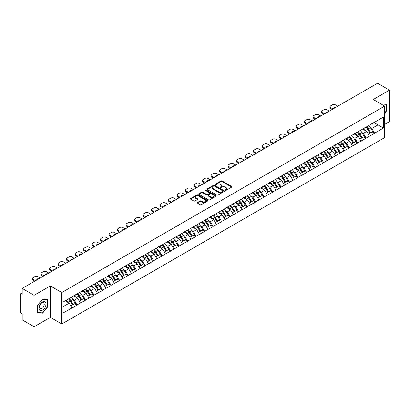 <?xml version="1.0" encoding="UTF-8"?>
<svg xmlns="http://www.w3.org/2000/svg" width="410" height="410" viewBox="0 0 410 410"><rect width="100%" height="100%" fill="white"/><g stroke="black" fill="none" stroke-linecap="round" stroke-linejoin="round"><path stroke-width="0.61" d="M225.259 190.414A0.528 0.307 0 0 0 226.007 190.414L231.691 187.129A0.758 0.436 0 0 0 231.911 186.822A0.758 0.436 0 0 0 231.691 186.514L222.061 180.953A0.758 0.436 0 0 0 220.995 180.953L215.311 184.239A0.528 0.307 0 0 0 216.06 184.669L216.793 184.244A2.419 1.399 0 0 1 220.216 184.244L221.021 184.705A2.419 1.399 0 0 1 221.728 185.694A2.419 1.399 0 0 1 221.021 186.683L220.283 187.109A0.528 0.307 0 0 0 221.031 187.539L221.769 187.114A2.419 1.399 0 0 1 225.192 187.114L225.992 187.58A2.419 1.399 0 0 1 226.704 188.569A2.419 1.399 0 0 1 225.992 189.553L225.259 189.979A0.528 0.307 0 0 0 225.259 190.414L225.259 189.979M197.512 202.509A0.758 0.436 0 0 0 197.292 202.817A0.758 0.436 0 0 0 197.512 203.124L200.213 204.687A0.758 0.436 0 0 0 201.284 204.687L207.593 201.043A0.758 0.436 0 0 0 207.819 200.731A0.758 0.436 0 0 0 207.593 200.423L197.968 194.868A0.758 0.436 0 0 0 196.897 194.868L190.588 198.512A0.758 0.436 0 0 0 190.363 198.819A0.758 0.436 0 0 0 190.588 199.127L193.848 201.013A0.758 0.436 0 0 0 194.919 201.013L197.62 199.45A0.758 0.436 0 0 0 197.84 199.142A0.758 0.436 0 0 0 197.62 198.835L196 197.902A2.024 1.168 0 0 1 195.411 197.072A2.024 1.168 0 0 1 196.656 195.995A2.024 1.168 0 0 1 198.865 196.246L205.2 199.906A2.024 1.168 0 0 1 205.794 200.731A2.024 1.168 0 0 1 204.544 201.812A2.024 1.168 0 0 1 202.34 201.561L201.284 200.951A0.758 0.436 0 0 0 200.213 200.951L197.512 202.509L197.512 203.124L200.213 201.576L200.213 200.951M50.358 285.929L34.122 295.303L22.191 288.414L377.569 83.24L389.5 90.128L373.264 99.502L384.703 106.108L61.802 292.535L50.358 285.929L50.358 317.386L61.802 323.992L61.802 292.535M216.849 195.083A0.758 0.436 0 0 0 217.915 195.083L224.229 191.439A0.758 0.436 0 0 0 224.449 191.132A0.758 0.436 0 0 0 224.229 190.819L214.599 185.264A0.758 0.436 0 0 0 213.533 185.264L207.219 188.907A0.758 0.436 0 0 0 206.999 189.215A0.758 0.436 0 0 0 207.219 189.522L216.849 195.083M205.584 190.527A0.528 0.307 0 0 1 206.122 190.599L206.122 189.973L215.911 195.621A0.758 0.436 0 0 1 216.131 195.934A0.758 0.436 0 0 1 215.911 196.241L209.602 199.885A0.758 0.436 0 0 1 208.531 199.885L198.901 194.325L198.901 193.71A0.758 0.436 0 0 0 198.681 194.017A0.758 0.436 0 0 0 198.901 194.325M198.901 193.71L201.602 192.147A0.758 0.436 0 0 1 202.673 192.147L206.578 194.401A0.758 0.436 0 0 0 207.65 194.401L209.438 193.366A0.758 0.436 0 0 0 209.664 193.059A0.758 0.436 0 0 0 209.438 192.751L205.374 190.404A0.528 0.307 0 0 1 206.122 189.973M61.802 323.992L384.703 137.57L384.703 106.108M68.485 298.931A5.161 2.983 -120 0 1 70.254 300.996L72.662 304.968L74.758 303.759L77.085 305.101L74.364 300.197L72.852 299.326M77.085 305.101L63.058 313.014L63.058 302.067L383.452 117.086L383.452 128.038L374.596 133.148L371.875 128.427L370.363 127.556M365.997 127.167A5.161 2.983 -120 0 1 367.765 129.232L370.174 133.204L372.27 131.994L374.596 133.148M374.596 133.337L366.099 138.057L363.373 133.337L361.861 132.466M357.499 132.071A5.161 2.983 -120 0 1 359.268 134.137L361.671 138.114L363.767 136.899L366.099 138.057M366.099 138.242L357.597 142.962L354.87 138.242L353.364 137.37M348.997 136.981A5.161 2.983 -120 0 1 350.765 139.046L353.169 143.018L355.27 141.809L357.597 142.962M357.597 143.151L349.094 147.872L346.373 143.151L344.861 142.28M340.495 141.886A5.161 2.983 -120 0 1 342.263 143.956L344.672 147.928L346.768 146.713L349.094 147.872M349.094 148.061L340.597 152.776L337.871 148.061L336.364 147.19M331.997 146.795A5.161 2.983 -120 0 1 333.766 148.861L336.169 152.833L338.27 151.623L340.597 152.776M340.597 152.966L332.095 157.686L329.373 152.966L327.862 152.095M323.495 151.7A5.161 2.983 -120 0 1 325.263 153.77L327.672 157.742L329.768 156.533L332.095 157.686M332.095 157.876L323.598 162.596L320.871 157.876L319.359 157.004M314.998 156.61A5.161 2.983 -120 0 1 316.766 158.675L319.17 162.647L321.266 161.438L323.598 162.596M323.598 162.78L315.095 167.5L312.369 162.78L310.862 161.909M306.495 161.519A5.161 2.983 -120 0 1 308.264 163.585L310.672 167.557L312.768 166.347L315.095 167.5M315.095 167.69L306.593 172.41L303.871 167.69L302.36 166.819M297.998 166.424A5.161 2.983 -120 0 1 299.761 168.489L302.17 172.466L304.266 171.252L306.593 172.41M306.593 172.6L298.096 177.315L295.369 172.6L293.862 171.723M289.496 171.334A5.161 2.983 -120 0 1 291.264 173.399L293.668 177.371L295.769 176.162L298.096 177.315M298.096 177.504L289.593 182.224L286.872 177.504L285.36 176.633M280.993 176.238A5.161 2.983 -120 0 1 282.762 178.309L285.17 182.281L287.266 181.066L289.593 182.224M289.593 182.414L281.096 187.129L278.369 182.414L276.858 181.543M272.496 181.148A5.161 2.983 -120 0 1 274.264 183.214L276.668 187.185L278.764 185.976L281.096 187.129M281.096 187.319L272.594 192.039L269.867 187.319L268.36 186.447M263.994 186.058A5.161 2.983 -120 0 1 265.762 188.123L268.171 192.095L270.267 190.886L272.594 192.039M272.594 192.228L264.091 196.949L261.37 192.228L259.858 191.357M255.497 190.963A5.161 2.983 -120 0 1 257.26 193.028L259.668 197.005L261.764 195.79L264.091 196.949M264.091 197.133L255.594 201.853L252.867 197.133L251.361 196.262M246.994 195.872A5.161 2.983 -120 0 1 248.762 197.938L251.166 201.91L253.267 200.7L255.594 201.853M255.594 202.043L247.092 206.763L244.37 202.043L242.858 201.172M238.492 200.777A5.161 2.983 -120 0 1 240.26 202.847L242.669 206.819L244.765 205.605L247.092 206.763M247.092 206.953L238.594 211.668L235.868 206.953L234.361 206.081M229.995 205.687A5.161 2.983 -120 0 1 231.763 207.752L234.166 211.724L236.262 210.514L238.594 211.668M238.594 211.857L230.092 216.577L227.365 211.857L225.859 210.986M221.492 210.591A5.161 2.983 -120 0 1 223.26 212.662L225.669 216.634L227.765 215.424L230.092 216.577M230.092 216.767L221.59 221.487L218.868 216.767L217.356 215.896M212.995 215.501A5.161 2.983 -120 0 1 214.758 217.566L217.167 221.538L219.263 220.329L221.59 221.487M221.59 221.672L213.092 226.392L210.366 221.672L208.859 220.8M204.493 220.411A5.161 2.983 -120 0 1 206.261 222.476L208.664 226.448L210.766 225.239L213.092 226.392M213.092 226.581L204.59 231.301L201.869 226.581L200.357 225.71M195.99 225.315A5.161 2.983 -120 0 1 197.758 227.381L200.167 231.358L202.263 230.143L204.59 231.301M204.59 231.486L196.093 236.206L193.366 231.486L191.859 230.615M187.493 230.225A5.161 2.983 -120 0 1 189.261 232.291L191.665 236.262L193.766 235.053L196.093 236.206M196.093 236.396L187.59 241.116L184.864 236.396L183.357 235.524M178.991 235.13A5.161 2.983 -120 0 1 180.759 237.2L183.167 241.172L185.264 239.958L187.59 241.116M187.59 241.305L179.088 246.02L176.367 241.305L174.855 240.434M170.493 240.04A5.161 2.983 -120 0 1 172.256 242.105L174.665 246.077L176.761 244.867L179.088 246.02M179.088 246.21L170.591 250.93L167.864 246.21L166.357 245.339M161.991 244.949A5.161 2.983 -120 0 1 163.759 247.015L166.163 250.987L168.264 249.777L170.591 250.93M170.591 251.12L162.088 255.84L159.367 251.12L157.855 250.249M153.489 249.854A5.161 2.983 -120 0 1 155.257 251.919L157.665 255.896L159.762 254.682L162.088 255.84M162.088 256.024L153.591 260.745L150.865 256.024L149.358 255.153M144.991 254.764A5.161 2.983 -120 0 1 146.76 256.829L149.163 260.801L151.264 259.591L153.591 260.745M153.591 260.934L145.089 265.654L142.362 260.934L140.855 260.063M136.489 259.668A5.161 2.983 -120 0 1 138.257 261.734L140.666 265.711L142.762 264.496L145.089 265.654M145.089 265.844L136.591 270.559L133.865 265.844L132.353 264.973M127.992 264.578A5.161 2.983 -120 0 1 129.76 266.643L132.163 270.615L134.26 269.406L136.591 270.559M136.591 270.749L128.089 275.469L125.363 270.749L123.856 269.877M119.489 269.483A5.161 2.983 -120 0 1 121.257 271.553L123.661 275.525L125.762 274.316L128.089 275.469M128.089 275.658L119.587 280.373L116.865 275.658L115.353 274.787M110.987 274.392A5.161 2.983 -120 0 1 112.755 276.458L115.164 280.43L117.26 279.22L119.587 280.373M119.587 280.563L111.089 285.283L108.363 280.563L106.856 279.692M102.49 279.302A5.161 2.983 -120 0 1 104.258 281.368L106.661 285.339L108.763 284.13L111.089 285.283M111.089 285.473L102.587 290.193L99.866 285.473L98.354 284.601M93.987 284.207A5.161 2.983 -120 0 1 95.755 286.272L98.164 290.249L100.26 289.035L102.587 290.193M102.587 290.377L94.09 295.097L91.363 290.377L89.851 289.506M85.49 289.117A5.161 2.983 -120 0 1 87.258 291.182L89.662 295.154L91.758 293.944L94.09 295.097M94.09 295.287L85.587 300.007L82.861 295.287L81.354 294.416M76.988 294.021A5.161 2.983 -120 0 1 78.756 296.092L81.159 300.064L83.261 298.849L85.587 300.007M85.587 300.197L77.085 304.912M74.2 295.446L77.085 293.965M74.364 300.197L77.685 298.275L73.492 295.856M80.411 302.995L77.685 298.275M82.697 290.536L85.587 289.06M82.861 295.287L86.187 293.37L81.99 290.946M88.908 298.085L86.187 293.37M91.199 285.632L94.09 284.151M91.363 290.377L94.684 288.461L90.492 286.036M97.411 293.181L94.684 288.461M99.702 280.722L102.587 279.241M99.866 285.473L103.187 283.551L98.989 281.132M105.913 288.271L103.187 283.551M108.199 275.812L111.089 274.336M108.363 280.563L111.689 278.646L107.492 276.222M114.41 283.366L111.689 278.646M116.701 270.907L119.587 269.426M116.865 275.658L120.186 273.736L115.994 271.317M122.913 278.457L120.186 273.736M125.199 265.998L128.089 264.522M125.363 270.749L128.689 268.832L124.491 266.408M131.41 273.547L128.689 268.832M133.701 261.093L136.591 259.612M133.865 265.844L137.186 263.922L132.994 261.498M139.912 268.642L137.186 263.922M142.203 256.183L145.089 254.707M142.362 260.934L145.688 259.017L141.491 256.593M148.415 263.733L145.688 259.017M150.701 251.274L153.591 249.798M150.865 256.024L154.191 254.108L149.993 251.684M156.912 258.828L154.191 254.108M159.203 246.369L162.088 244.888M159.367 251.12L162.688 249.198L158.496 246.779M165.414 253.918L162.688 249.198M167.7 241.459L170.591 239.983M167.864 246.21L171.19 244.293L166.993 241.869M173.912 249.013L171.19 244.293M176.203 236.555L179.088 235.073M176.367 241.305L179.688 239.384L175.495 236.965M182.414 244.104L179.688 239.384M184.705 231.645L187.59 230.169M184.864 236.396L188.19 234.479L183.993 232.055M190.916 239.194L188.19 234.479M193.202 226.74L196.093 225.259M193.366 231.486L196.692 229.569L192.495 227.145M199.414 234.289L196.692 229.569M201.705 221.83L204.59 220.349M201.869 226.581L205.19 224.659L200.997 222.24M207.916 229.38L205.19 224.659M210.202 216.921L213.092 215.445M210.366 221.672L213.692 219.755L209.495 217.331M216.413 224.475L213.692 219.755M218.704 212.016L221.59 210.535M218.868 216.767L222.189 214.845L217.997 212.426M224.916 219.565L222.189 214.845M227.207 207.106L230.092 205.63M227.365 211.857L230.692 209.94L226.494 207.516M233.418 214.655L230.692 209.94M235.704 202.202L238.594 200.721M235.868 206.953L239.194 205.031L234.997 202.607M241.915 209.751L239.194 205.031M244.206 197.292L247.092 195.816M244.37 202.043L247.691 200.126L243.494 197.702M250.418 204.841L247.691 200.126M252.703 192.387L255.594 190.906M252.867 197.133L256.194 195.216L251.996 192.792M258.915 199.936L256.194 195.216M261.206 187.478L264.091 185.996M261.37 192.228L264.691 190.307L260.499 187.888M267.417 195.027L264.691 190.307M269.708 182.568L272.594 181.092M269.867 187.319L273.193 185.402L268.996 182.978M275.92 190.122L273.193 185.402M278.205 177.663L281.096 176.182M278.369 182.414L281.696 180.492L277.498 178.073M284.417 185.212L281.696 180.492M286.708 172.753L289.593 171.277M286.872 177.504L290.193 175.588L285.995 173.163M292.919 180.303L290.193 175.588M295.205 167.849L298.096 166.368M295.369 172.6L298.695 170.678L294.498 168.254M301.417 175.398L298.695 170.678M303.707 162.939L306.593 161.463M303.871 167.69L307.192 165.773L303 163.349M309.919 170.488L307.192 165.773M312.205 158.029L315.095 156.553M312.369 162.78L315.695 160.863L311.497 158.439M318.421 165.584L315.695 160.863M320.707 153.125L323.598 151.644M320.871 157.876L324.197 155.954L320 153.535M326.919 160.674L324.197 155.954M329.209 148.215L332.095 146.739M329.373 152.966L332.694 151.049L328.497 148.625M335.421 155.769L332.694 151.049M337.707 143.31L340.597 141.829M337.871 148.061L341.197 146.139L336.999 143.72M343.918 150.859L341.197 146.139M346.209 138.401L349.094 136.925M346.373 143.151L349.694 141.235L345.502 138.811M352.421 145.95L349.694 141.235M354.706 133.496L357.597 132.015M354.87 138.242L358.196 136.325L353.999 133.901M360.923 141.045L358.196 136.325M363.209 128.586L366.099 127.105M363.373 133.337L366.699 131.415L362.502 128.996M369.42 136.135L366.699 131.415M371.711 123.676L374.596 122.2M371.875 128.427L378.005 124.891L378.005 120.232L383.452 117.086M373.971 122.559L383.452 128.038M384.703 124.353L389.5 121.585L389.5 90.128M34.122 295.303L34.122 326.76L22.191 319.872L22.191 313.988L21.315 313.486A1.158 0.666 -120 0 1 20.5 312.071L20.5 294.267A1.158 0.666 -120 0 1 20.741 293.734A1.158 0.666 -120 0 1 21.315 293.791L22.191 294.298L22.191 288.414M34.122 326.76L50.358 317.386M63.058 306.721L69.188 303.185L65.154 300.858M71.909 307.905L69.188 303.185M367.647 129.324L367.913 129.478M359.145 134.229L359.416 134.388M350.647 139.139L350.914 139.292M342.145 144.048L342.417 144.202M333.643 148.953L333.914 149.112M325.145 153.863L325.417 154.016M316.643 158.767L316.915 158.926M308.146 163.677L308.412 163.831M299.643 168.582L299.915 168.741M291.141 173.491L291.413 173.645M282.644 178.401L282.915 178.555M274.141 183.306L274.413 183.465M265.644 188.216L265.911 188.369M257.142 193.12L257.413 193.279M248.644 198.03L248.911 198.184M240.142 202.94L240.414 203.093M231.64 207.844L231.911 208.003M223.142 212.754L223.409 212.908M214.64 217.659L214.912 217.818M206.143 222.568L206.409 222.722M197.64 227.473L197.912 227.632M189.138 232.383L189.41 232.537M180.641 237.293L180.907 237.446M172.138 242.197L172.41 242.356M163.641 247.107L163.908 247.261M155.139 252.012L155.41 252.17M146.636 256.921L146.908 257.075M138.139 261.831L138.406 261.985M129.637 266.736L129.908 266.889M121.14 271.645L121.406 271.799M112.637 276.55L112.909 276.709M104.135 281.46L104.406 281.614M95.638 286.364L95.904 286.523M87.135 291.274L87.407 291.428M78.638 296.184L78.904 296.338M70.136 301.089L70.407 301.247M384.703 113.201L386.312 111.202L386.312 104.191L380.9 103.914M47.826 299.613L42.568 299.146L37.31 305.686L37.31 312.697L42.568 313.168L47.826 306.624L47.826 299.613M225.469 190.486L225.992 190.184A2.419 1.399 0 0 0 226.704 189.195L226.704 188.569M221.728 185.694L221.728 186.324A2.419 1.399 0 0 1 221.021 187.314L220.498 187.616M231.681 187.139L222.061 181.584A0.758 0.436 0 0 0 220.995 181.584L215.522 184.741M224.229 190.819L224.229 191.439L214.599 185.894A0.758 0.436 0 0 0 213.533 185.894L207.229 189.528L207.219 188.907M222.891 191.347A0.528 0.307 0 0 0 222.891 190.911L214.44 186.032A0.528 0.307 0 0 0 213.692 186.032L212.918 186.483A2.419 1.399 0 0 0 212.206 187.472A2.419 1.399 0 0 0 212.918 188.457L218.694 191.793A2.419 1.399 0 0 0 222.117 191.793L222.891 191.347L222.891 191.977A0.528 0.307 0 0 0 223.045 191.757L223.045 191.132M212.206 187.472L212.206 188.098A2.419 1.399 0 0 0 212.918 189.087L212.918 188.457M222.891 191.977L222.117 192.423A2.419 1.399 0 0 1 218.694 192.423L212.918 189.087M198.911 194.33L201.602 192.777L201.602 192.147M209.664 193.059L209.664 193.689A0.758 0.436 0 0 1 209.438 193.997L207.65 195.032A0.758 0.436 0 0 1 206.578 195.032L202.673 192.777A0.758 0.436 0 0 0 201.602 192.777M206.122 190.599L215.901 196.246M210.632 196.744A2.024 1.168 0 0 0 212.836 196.995A2.024 1.168 0 0 0 214.082 195.918A2.024 1.168 0 0 0 213.492 195.088L211.258 193.802A0.758 0.436 0 0 0 210.186 193.802L208.398 194.837A0.758 0.436 0 0 0 208.177 195.145A0.758 0.436 0 0 0 208.398 195.452L210.632 196.744L210.632 197.369A2.024 1.168 0 0 0 212.836 197.625A2.024 1.168 0 0 0 214.082 196.544L214.082 195.918M208.177 195.145L208.177 195.775A0.758 0.436 0 0 0 208.398 196.082L208.398 195.452M210.632 197.369L208.398 196.082M205.794 200.731L205.794 201.361A2.024 1.168 0 0 1 204.544 202.443A2.024 1.168 0 0 1 202.34 202.186L201.284 201.576A0.758 0.436 0 0 0 200.213 201.576M195.411 197.072L195.411 197.702A2.024 1.168 0 0 0 196 198.527L196 197.902M197.61 199.46L196 198.527M207.593 200.423L207.593 201.043L197.968 195.493A0.758 0.436 0 0 0 196.897 195.493L190.599 199.132L190.588 198.512M386.041 111.043L386.312 111.202M47.555 306.47L47.826 306.624M42.015 312.845L42.568 313.168M337.789 106.205L335.529 104.898A2.311 1.333 0 0 0 332.259 104.898L330.788 105.749A2.311 1.333 0 0 0 330.111 106.692A2.311 1.333 0 0 0 330.788 107.635L330.788 108.578L332.233 109.414M330.788 108.578A2.311 1.333 180 0 1 330.111 107.635L330.111 106.692M330.788 107.635L333.048 108.942M334.319 108.209A1.809 1.045 180 0 1 334.263 107.948A1.809 1.045 180 0 1 336.518 106.938M368.764 125.568A6.319 3.649 60 0 1 370.42 127.648L368.323 128.863A6.319 3.649 -120 0 0 366.668 126.777M368.323 128.863L370.727 132.835L372.828 131.625L370.42 127.648M370.174 133.204L370.727 132.835M372.27 131.994L372.828 131.625M363.055 128.673A5.161 2.983 60 0 1 364.48 130.139M363.86 128.397A6.319 3.649 60 0 1 365.515 130.482L365.756 130.872M368.339 134.265L370.02 133.245L367.616 129.268A6.319 3.649 -120 0 0 365.956 127.187M370.02 133.245L368.318 134.224M329.291 111.11L327.026 109.803A2.311 1.333 0 0 0 323.756 109.803L322.286 110.654A2.311 1.333 0 0 0 321.609 111.597A2.311 1.333 0 0 0 322.286 112.54L322.286 113.488L323.731 114.318M322.286 113.488A2.311 1.333 180 0 1 321.609 112.54L321.609 111.597M322.286 112.54L324.551 113.847M325.817 113.114A1.809 1.045 180 0 1 325.76 112.858A1.809 1.045 180 0 1 328.02 111.843M360.262 130.477A6.319 3.649 60 0 1 361.917 132.558L359.821 133.768A6.319 3.649 -120 0 0 358.166 131.687M359.821 133.768L362.23 137.739L364.326 136.53L361.917 132.558M361.671 138.114L362.23 137.739M363.767 136.899L364.326 136.53M354.553 133.583A5.161 2.983 60 0 1 355.977 135.044M355.362 133.306A6.319 3.649 60 0 1 357.018 135.387L357.253 135.782M359.836 139.169L361.517 138.149L359.114 134.178A6.319 3.649 -120 0 0 357.458 132.097M361.517 138.149L359.816 139.133M320.789 116.02L318.529 114.713A2.311 1.333 0 0 0 315.259 114.713L313.788 115.564A2.311 1.333 0 0 0 313.112 116.507A2.311 1.333 0 0 0 313.788 117.45L313.788 118.393L315.234 119.228M313.788 118.393A2.311 1.333 180 0 1 313.112 117.45L313.112 116.507M313.788 117.45L316.048 118.756M317.319 118.024A1.809 1.045 180 0 1 317.263 117.762A1.809 1.045 180 0 1 319.518 116.753M351.765 135.382A6.319 3.649 60 0 1 353.42 137.463L351.324 138.677A6.319 3.649 -120 0 0 349.663 136.591M351.324 138.677L353.728 142.649L355.824 141.44L353.42 137.463M353.169 143.018L353.728 142.649M355.27 141.809L355.824 141.44M346.055 138.493A5.161 2.983 60 0 1 347.475 139.953M346.86 138.216A6.319 3.649 60 0 1 348.515 140.297L348.751 140.686M351.339 144.079L353.02 143.059L350.611 139.087A6.319 3.649 -120 0 0 348.956 137.001M353.02 143.059L351.319 144.043M312.287 120.924L310.027 119.623A2.311 1.333 0 0 0 306.757 119.623L305.286 120.468A2.311 1.333 0 0 0 304.609 121.411A2.311 1.333 0 0 0 305.286 122.359L305.286 123.302L306.731 124.133M305.286 123.302A2.311 1.333 180 0 1 304.609 122.359L304.609 121.411M305.286 122.359L307.546 123.661M308.817 122.928A1.809 1.045 180 0 1 308.761 122.672A1.809 1.045 180 0 1 311.021 121.657M343.262 140.292A6.319 3.649 60 0 1 344.918 142.373L342.821 143.582A6.319 3.649 -120 0 0 341.166 141.501M342.821 143.582L345.225 147.559L347.326 146.344L344.918 142.373M344.672 147.928L345.225 147.559M346.768 146.713L347.326 146.344M337.553 143.397A5.161 2.983 60 0 1 338.978 144.858M338.358 143.121A6.319 3.649 60 0 1 340.013 145.207L340.254 145.596M342.837 148.984L344.518 147.964L342.114 143.992A6.319 3.649 -120 0 0 340.459 141.911M344.518 147.964L342.816 148.948M303.789 125.834L301.529 124.527A2.311 1.333 0 0 0 298.26 124.527L296.789 125.378A2.311 1.333 0 0 0 296.112 126.321A2.311 1.333 0 0 0 296.789 127.264L296.789 128.207L298.229 129.042M296.789 128.207A2.311 1.333 180 0 1 296.112 127.264L296.112 126.321M296.789 127.264L299.049 128.571M300.32 127.838A1.809 1.045 180 0 1 300.263 127.582A1.809 1.045 180 0 1 302.518 126.567M334.765 145.196A6.319 3.649 60 0 1 336.42 147.282L334.319 148.492A6.319 3.649 -120 0 0 332.664 146.411M334.319 148.492L336.728 152.464L338.824 151.254L336.42 147.282M336.169 152.833L336.728 152.464M338.27 151.623L338.824 151.254M329.051 148.307A5.161 2.983 60 0 1 330.475 149.768M329.86 148.03A6.319 3.649 60 0 1 331.516 150.111L331.752 150.506M334.34 153.893L336.021 152.874L333.612 148.902A6.319 3.649 -120 0 0 331.957 146.816M336.021 152.874L334.319 153.858M295.287 130.739L293.027 129.437A2.311 1.333 0 0 0 289.757 129.437L288.286 130.283A2.311 1.333 0 0 0 287.61 131.231A2.311 1.333 0 0 0 288.286 132.174L288.286 133.117L289.732 133.952M288.286 133.117A2.311 1.333 180 0 1 287.61 132.174L287.61 131.231M288.286 132.174L290.546 133.475M291.817 132.743A1.809 1.045 180 0 1 291.761 132.486A1.809 1.045 180 0 1 294.021 131.472M326.263 150.106A6.319 3.649 60 0 1 327.918 152.187L325.822 153.401A6.319 3.649 -120 0 0 324.166 151.316M325.822 153.401L328.226 157.373L330.327 156.159L327.918 152.187M327.672 157.742L328.226 157.373M329.768 156.533L330.327 156.159M320.553 153.212A5.161 2.983 60 0 1 321.978 154.672M321.358 152.935A6.319 3.649 60 0 1 323.013 155.021L323.254 155.41M325.837 158.798L327.518 157.783L325.115 153.806A6.319 3.649 -120 0 0 323.454 151.726M327.518 157.783L325.817 158.762M380.91 103.92L386.041 104.335L386.041 111.125L384.703 112.786M385.702 104.135L386.041 104.335M39.391 309.909A5.007 2.89 120 0 0 44.229 308.612A5.007 2.89 120 0 0 45.525 302.278A5.007 2.89 120 0 0 40.687 303.574A5.007 2.89 120 0 0 39.391 309.909M39.714 308.335A3.429 1.978 120 0 0 40.098 308.689A3.429 1.978 120 0 0 43.291 307.09A3.429 1.978 120 0 0 43.916 303.108A3.429 1.978 120 0 0 43.527 302.749A3.429 1.978 120 0 0 40.339 304.353A3.429 1.978 120 0 0 39.714 308.335M42.461 299.3L47.555 299.756L47.555 306.547L42.461 312.886L37.366 312.43L37.366 305.64L42.461 299.3M47.217 299.561L47.555 299.756M286.79 135.648L284.525 134.342A2.311 1.333 0 0 0 281.26 134.342L279.784 135.192A2.311 1.333 0 0 0 279.107 136.135A2.311 1.333 0 0 0 279.784 137.078L279.784 138.021L281.229 138.857M279.784 138.021A2.311 1.333 180 0 1 279.107 137.078L279.107 136.135M279.784 137.078L282.049 138.385M283.315 137.652A1.809 1.045 180 0 1 283.259 137.396A1.809 1.045 180 0 1 285.519 136.381M317.76 155.011A6.319 3.649 60 0 1 319.421 157.097L317.319 158.306A6.319 3.649 -120 0 0 315.664 156.225M317.319 158.306L319.728 162.278L321.824 161.068L319.421 157.097M319.17 162.647L319.728 162.278M321.266 161.438L321.824 161.068M312.051 158.122A5.161 2.983 60 0 1 313.476 159.582M312.861 157.845A6.319 3.649 60 0 1 314.516 159.926L314.752 160.32M317.335 163.708L319.016 162.688L316.612 158.716A6.319 3.649 -120 0 0 314.957 156.635M319.016 162.688L317.314 163.672M278.287 140.558L276.027 139.251A2.311 1.333 0 0 0 272.758 139.251L271.287 140.102A2.311 1.333 0 0 0 270.61 141.045A2.311 1.333 0 0 0 271.287 141.988L271.287 142.931L272.732 143.766M271.287 142.931A2.311 1.333 180 0 1 270.61 141.988L270.61 141.045M271.287 141.988L273.547 143.295M274.818 142.562A1.809 1.045 180 0 1 274.761 142.301A1.809 1.045 180 0 1 277.016 141.291M309.263 159.921A6.319 3.649 60 0 1 310.918 162.001L308.822 163.216A6.319 3.649 -120 0 0 307.162 161.13M308.822 163.216L311.226 167.188L313.322 165.978L310.918 162.001M310.672 167.557L311.226 167.188M312.768 166.347L313.322 165.978M303.554 163.031A5.161 2.983 60 0 1 304.973 164.492M304.358 162.755A6.319 3.649 60 0 1 306.014 164.835L306.249 165.225M308.838 168.618L310.519 167.598L308.11 163.626A6.319 3.649 -120 0 0 306.454 161.54M310.519 167.598L308.817 168.577M269.785 145.463L267.525 144.156A2.311 1.333 0 0 0 264.255 144.156L262.784 145.007A2.311 1.333 0 0 0 262.108 145.95A2.311 1.333 0 0 0 262.784 146.893L262.784 147.841L264.23 148.671M262.784 147.841A2.311 1.333 180 0 1 262.108 146.893L262.108 145.95M262.784 146.893L265.044 148.2M266.315 147.467A1.809 1.045 180 0 1 266.259 147.21A1.809 1.045 180 0 1 268.519 146.196M300.761 164.83A6.319 3.649 60 0 1 302.416 166.911L300.32 168.12A6.319 3.649 -120 0 0 298.664 166.04M300.32 168.12L302.729 172.097L304.825 170.883L302.416 166.911M302.17 172.466L302.729 172.097M304.266 171.252L304.825 170.883M295.051 167.936A5.161 2.983 60 0 1 296.476 169.397M295.856 167.659A6.319 3.649 60 0 1 297.511 169.74L297.752 170.135M300.335 173.522L302.016 172.502L299.613 168.53A6.319 3.649 -120 0 0 297.957 166.45M302.016 172.502L300.315 173.486M261.288 150.373L259.028 149.066A2.311 1.333 0 0 0 255.758 149.066L254.287 149.916A2.311 1.333 0 0 0 253.611 150.859A2.311 1.333 0 0 0 254.287 151.802L254.287 152.745L255.727 153.581M254.287 152.745A2.311 1.333 180 0 1 253.611 151.802L253.611 150.859M254.287 151.802L256.547 153.109M257.818 152.376A1.809 1.045 180 0 1 257.762 152.115A1.809 1.045 180 0 1 260.017 151.105M292.263 169.735A6.319 3.649 60 0 1 293.919 171.821L291.817 173.03A6.319 3.649 -120 0 0 290.162 170.95M291.817 173.03L294.226 177.002L296.322 175.793L293.919 171.821M293.668 177.371L294.226 177.002M295.769 176.162L296.322 175.793M286.549 172.846A5.161 2.983 60 0 1 287.974 174.306M287.359 172.569A6.319 3.649 60 0 1 289.014 174.65L289.25 175.039M291.838 178.432L293.519 177.412L291.11 173.44A6.319 3.649 -120 0 0 289.455 171.354M293.519 177.412L291.817 178.396M252.785 155.277L250.525 153.975A2.311 1.333 0 0 0 247.256 153.975L245.785 154.821A2.311 1.333 0 0 0 245.108 155.769A2.311 1.333 0 0 0 245.785 156.712L245.785 157.655L247.23 158.486M245.785 157.655A2.311 1.333 180 0 1 245.108 156.712L245.108 155.769M245.785 156.712L248.045 158.014M249.316 157.281A1.809 1.045 180 0 1 249.259 157.025A1.809 1.045 180 0 1 251.52 156.01M283.761 174.645A6.319 3.649 60 0 1 285.416 176.725L283.32 177.935A6.319 3.649 -120 0 0 281.665 175.854M283.32 177.935L285.724 181.912L287.825 180.697L285.416 176.725M285.17 182.281L285.724 181.912M287.266 181.066L287.825 180.697M278.052 177.75A5.161 2.983 60 0 1 279.476 179.211M278.856 177.474A6.319 3.649 60 0 1 280.512 179.559L280.753 179.949M283.336 183.337L285.017 182.317L282.613 178.345A6.319 3.649 -120 0 0 280.952 176.264M285.017 182.317L283.315 183.301M244.288 160.187L242.023 158.88A2.311 1.333 0 0 0 238.758 158.88L237.282 159.731A2.311 1.333 0 0 0 236.606 160.674A2.311 1.333 0 0 0 237.282 161.617L237.282 162.56L238.728 163.395M237.282 162.56A2.311 1.333 180 0 1 236.606 161.617L236.606 160.674M237.282 161.617L239.548 162.924M240.813 162.191A1.809 1.045 180 0 1 240.757 161.935A1.809 1.045 180 0 1 243.017 160.92M275.259 179.549A6.319 3.649 60 0 1 276.919 181.635L274.818 182.845A6.319 3.649 -120 0 0 273.162 180.764M274.818 182.845L277.227 186.816L279.323 185.607L276.919 181.635M276.668 187.185L277.227 186.816M278.764 185.976L279.323 185.607M269.549 182.66A5.161 2.983 60 0 1 270.974 184.121M270.359 182.383A6.319 3.649 60 0 1 272.014 184.464L272.25 184.859M274.833 188.246L276.519 187.226L274.111 183.255A6.319 3.649 -120 0 0 272.455 181.174M276.519 187.226L274.813 188.21M235.786 165.092L233.526 163.79A2.311 1.333 0 0 0 230.256 163.79L228.785 164.641A2.311 1.333 0 0 0 228.109 165.584A2.311 1.333 0 0 0 228.785 166.527L228.785 167.47L230.23 168.305M228.785 167.47A2.311 1.333 180 0 1 228.109 166.527L228.109 165.584M228.785 166.527L231.045 167.833M232.316 167.101A1.809 1.045 180 0 1 232.26 166.839A1.809 1.045 180 0 1 234.515 165.83M266.761 184.459A6.319 3.649 60 0 1 268.417 186.54L266.321 187.754A6.319 3.649 -120 0 0 264.665 185.668M266.321 187.754L268.724 191.726L270.82 190.512L268.417 186.54M268.171 192.095L268.724 191.726M270.267 190.886L270.82 190.512M261.052 187.565A5.161 2.983 60 0 1 262.472 189.025M261.857 187.288A6.319 3.649 60 0 1 263.512 189.374L263.748 189.763M266.336 193.151L268.017 192.136L265.608 188.159A6.319 3.649 -120 0 0 263.953 186.078M268.017 192.136L266.315 193.115M227.284 170.001L225.023 168.695A2.311 1.333 0 0 0 221.754 168.695L220.283 169.545A2.311 1.333 0 0 0 219.606 170.488A2.311 1.333 0 0 0 220.283 171.431L220.283 172.379L221.728 173.21M220.283 172.379A2.311 1.333 180 0 1 219.606 171.431L219.606 170.488M220.283 171.431L222.543 172.738M223.814 172.005A1.809 1.045 180 0 1 223.757 171.749A1.809 1.045 180 0 1 226.018 170.734M258.259 189.369A6.319 3.649 60 0 1 259.914 191.449L257.818 192.659A6.319 3.649 -120 0 0 256.163 190.578M257.818 192.659L260.227 196.631L262.323 195.421L259.914 191.449M259.668 197.005L260.227 196.631M261.764 195.79L262.323 195.421M252.55 192.474A5.161 2.983 60 0 1 253.974 193.935M253.354 192.198A6.319 3.649 60 0 1 255.01 194.278L255.251 194.673M257.834 198.061L259.515 197.041L257.111 193.069A6.319 3.649 -120 0 0 255.456 190.988M259.515 197.041L257.813 198.025M218.786 174.911L216.526 173.604A2.311 1.333 0 0 0 213.256 173.604L211.785 174.455A2.311 1.333 0 0 0 211.109 175.398A2.311 1.333 0 0 0 211.785 176.341L211.785 177.284L213.226 178.119M211.785 177.284A2.311 1.333 180 0 1 211.109 176.341L211.109 175.398M211.785 176.341L214.046 177.648M215.317 176.915A1.809 1.045 180 0 1 215.26 176.654A1.809 1.045 180 0 1 217.515 175.644M249.762 194.273A6.319 3.649 60 0 1 251.417 196.354L249.316 197.569A6.319 3.649 -120 0 0 247.66 195.483M249.316 197.569L251.725 201.541L253.821 200.331L251.417 196.354M251.166 201.91L251.725 201.541M253.267 200.7L253.821 200.331M244.047 197.384A5.161 2.983 60 0 1 245.472 198.845M244.857 197.107A6.319 3.649 60 0 1 246.512 199.188L246.748 199.578M249.336 202.97L251.017 201.951L248.609 197.979A6.319 3.649 -120 0 0 246.953 195.893M251.017 201.951L249.316 202.935M210.284 179.816L208.024 178.514A2.311 1.333 0 0 0 204.754 178.514L203.283 179.36A2.311 1.333 0 0 0 202.607 180.303A2.311 1.333 0 0 0 203.283 181.251L203.283 182.194L204.728 183.024M203.283 182.194A2.311 1.333 180 0 1 202.607 181.251L202.607 180.303M203.283 181.251L205.543 182.552M206.814 181.82A1.809 1.045 180 0 1 206.758 181.563A1.809 1.045 180 0 1 209.018 180.549M241.259 199.183A6.319 3.649 60 0 1 242.915 201.264L240.819 202.473A6.319 3.649 -120 0 0 239.163 200.393M240.819 202.473L243.222 206.45L245.323 205.236L242.915 201.264M242.669 206.819L243.222 206.45M244.765 205.605L245.323 205.236M235.55 202.289A5.161 2.983 60 0 1 236.975 203.749M236.355 202.012A6.319 3.649 60 0 1 238.01 204.093L238.251 204.487M240.834 207.875L242.515 206.855L240.111 202.883A6.319 3.649 -120 0 0 238.456 200.803M242.515 206.855L240.813 207.839M201.787 184.725L199.521 183.419A2.311 1.333 0 0 0 196.257 183.419L194.781 184.269A2.311 1.333 0 0 0 194.104 185.212A2.311 1.333 0 0 0 194.781 186.155L194.781 187.098L196.226 187.934M194.781 187.098A2.311 1.333 180 0 1 194.104 186.155L194.104 185.212M194.781 186.155L197.046 187.462M198.312 186.729A1.809 1.045 180 0 1 198.255 186.473A1.809 1.045 180 0 1 200.516 185.458M232.757 204.088A6.319 3.649 60 0 1 234.417 206.174L232.316 207.383A6.319 3.649 -120 0 0 230.661 205.302M232.316 207.383L234.725 211.355L236.821 210.145L234.417 206.174M234.166 211.724L234.725 211.355M236.262 210.514L236.821 210.145M227.048 207.199A5.161 2.983 60 0 1 228.472 208.659M227.857 206.922A6.319 3.649 60 0 1 229.513 209.003L229.749 209.392M232.332 212.785L234.018 211.765L231.609 207.793A6.319 3.649 -120 0 0 229.954 205.707M234.018 211.765L232.311 212.749M193.284 189.63L191.024 188.328A2.311 1.333 0 0 0 187.754 188.328L186.284 189.174A2.311 1.333 0 0 0 185.607 190.122A2.311 1.333 0 0 0 186.284 191.065L186.284 192.008L187.729 192.843M186.284 192.008A2.311 1.333 180 0 1 185.607 191.065L185.607 190.122M186.284 191.065L188.544 192.367M189.815 191.634A1.809 1.045 180 0 1 189.758 191.378A1.809 1.045 180 0 1 192.013 190.363M224.26 208.997A6.319 3.649 60 0 1 225.915 211.078L223.819 212.293A6.319 3.649 -120 0 0 222.164 210.207M223.819 212.293L226.223 216.265L228.324 215.05L225.915 211.078M225.669 216.634L226.223 216.265M227.765 215.424L228.324 215.05M218.55 212.103A5.161 2.983 60 0 1 219.97 213.564M219.355 211.826A6.319 3.649 60 0 1 221.01 213.912L221.246 214.302M223.834 217.689L225.515 216.675L223.107 212.698A6.319 3.649 -120 0 0 221.451 210.617M225.515 216.675L223.814 217.654M184.782 194.54L182.522 193.233A2.311 1.333 0 0 0 179.252 193.233L177.781 194.084A2.311 1.333 0 0 0 177.105 195.027A2.311 1.333 0 0 0 177.781 195.97L177.781 196.913L179.226 197.748M177.781 196.913A2.311 1.333 180 0 1 177.105 195.97L177.105 195.027M177.781 195.97L180.046 197.277M181.312 196.544A1.809 1.045 180 0 1 181.256 196.287A1.809 1.045 180 0 1 183.516 195.273M215.757 213.902A6.319 3.649 60 0 1 217.413 215.988L215.317 217.197A6.319 3.649 -120 0 0 213.661 215.117M215.317 217.197L217.725 221.169L219.821 219.96L217.413 215.988M217.167 221.538L217.725 221.169M219.263 220.329L219.821 219.96M210.048 217.013A5.161 2.983 60 0 1 211.473 218.474M210.853 216.736A6.319 3.649 60 0 1 212.513 218.817L212.749 219.212M215.332 222.599L217.013 221.579L214.609 217.607A6.319 3.649 -120 0 0 212.954 215.527M217.013 221.579L215.311 222.563M176.285 199.45L174.024 198.143A2.311 1.333 0 0 0 170.755 198.143L169.284 198.993A2.311 1.333 0 0 0 168.607 199.936A2.311 1.333 0 0 0 169.284 200.879L169.284 201.822L170.724 202.658M169.284 201.822A2.311 1.333 180 0 1 168.607 200.879L168.607 199.936M169.284 200.879L171.544 202.186M172.815 201.453A1.809 1.045 180 0 1 172.759 201.192A1.809 1.045 180 0 1 175.014 200.183M207.26 218.812A6.319 3.649 60 0 1 208.915 220.893L206.814 222.107A6.319 3.649 -120 0 0 205.159 220.021M206.814 222.107L209.223 226.079L211.319 224.87L208.915 220.893M208.664 226.448L209.223 226.079M210.766 225.239L211.319 224.87M201.546 221.923A5.161 2.983 60 0 1 202.97 223.383M202.355 221.641A6.319 3.649 60 0 1 204.011 223.727L204.247 224.116M206.835 227.509L208.516 226.489L206.107 222.512A6.319 3.649 -120 0 0 204.452 220.431M208.516 226.489L206.814 227.468M167.782 204.354L165.522 203.047A2.311 1.333 0 0 0 162.252 203.047L160.781 203.898A2.311 1.333 0 0 0 160.105 204.841A2.311 1.333 0 0 0 160.781 205.784L160.781 206.732L162.227 207.562M160.781 206.732A2.311 1.333 180 0 1 160.105 205.784L160.105 204.841M160.781 205.784L163.042 207.091M164.313 206.358A1.809 1.045 180 0 1 164.256 206.102A1.809 1.045 180 0 1 166.516 205.087M198.758 223.722A6.319 3.649 60 0 1 200.413 225.802L198.317 227.012A6.319 3.649 -120 0 0 196.662 224.931M198.317 227.012L200.721 230.984L202.822 229.774L200.413 225.802M200.167 231.358L200.721 230.984M202.263 230.143L202.822 229.774M193.048 226.827A5.161 2.983 60 0 1 194.473 228.288M193.853 226.551A6.319 3.649 60 0 1 195.508 228.631L195.749 229.026M198.332 232.414L200.013 231.394L197.61 227.422A6.319 3.649 -120 0 0 195.954 225.341M200.013 231.394L198.312 232.378M159.285 209.264L157.025 207.957A2.311 1.333 0 0 0 153.755 207.957L152.284 208.808A2.311 1.333 0 0 0 151.603 209.751A2.311 1.333 0 0 0 152.284 210.694L152.284 211.637L153.724 212.472M152.284 211.637A2.311 1.333 180 0 1 151.603 210.694L151.603 209.751M152.284 210.694L154.544 212.001M155.81 211.268A1.809 1.045 180 0 1 155.754 211.006A1.809 1.045 180 0 1 158.014 209.997M190.26 228.626A6.319 3.649 60 0 1 191.916 230.712L189.815 231.922A6.319 3.649 -120 0 0 188.159 229.841M189.815 231.922L192.223 235.893L194.32 234.684L191.916 230.712M191.665 236.262L192.223 235.893M193.766 235.053L194.32 234.684M184.546 231.737A5.161 2.983 60 0 1 185.971 233.198M185.356 231.46A6.319 3.649 60 0 1 187.011 233.541L187.247 233.931M189.835 237.323L191.516 236.303L189.107 232.332A6.319 3.649 -120 0 0 187.452 230.246M191.516 236.303L189.809 237.287M150.783 214.169L148.522 212.867A2.311 1.333 0 0 0 145.253 212.867L143.782 213.712A2.311 1.333 0 0 0 143.105 214.655A2.311 1.333 0 0 0 143.782 215.604L143.782 216.547L145.227 217.377M143.782 216.547A2.311 1.333 180 0 1 143.105 215.604L143.105 214.655M143.782 215.604L146.042 216.905M147.313 216.172A1.809 1.045 180 0 1 147.257 215.916A1.809 1.045 180 0 1 149.512 214.901M181.758 233.536A6.319 3.649 60 0 1 183.413 235.617L181.317 236.826A6.319 3.649 -120 0 0 179.662 234.745M181.317 236.826L183.721 240.803L185.822 239.589L183.413 235.617M183.167 241.172L183.721 240.803M185.264 239.958L185.822 239.589M176.049 236.642A5.161 2.983 60 0 1 177.474 238.102M176.853 236.365A6.319 3.649 60 0 1 178.509 238.451L178.745 238.84M181.333 242.228L183.014 241.208L180.605 237.236A6.319 3.649 -120 0 0 178.95 235.155M183.014 241.208L181.312 242.192M142.285 219.078L140.02 217.772A2.311 1.333 0 0 0 136.75 217.772L135.279 218.622A2.311 1.333 0 0 0 134.603 219.565A2.311 1.333 0 0 0 135.279 220.508L135.279 221.451L136.725 222.287M135.279 221.451A2.311 1.333 180 0 1 134.603 220.508L134.603 219.565M135.279 220.508L137.545 221.815M138.811 221.082A1.809 1.045 180 0 1 138.754 220.826A1.809 1.045 180 0 1 141.014 219.811M173.256 238.441A6.319 3.649 60 0 1 174.911 240.526L172.815 241.736A6.319 3.649 -120 0 0 171.16 239.655M172.815 241.736L175.224 245.708L177.32 244.498L174.911 240.526M174.665 246.077L175.224 245.708M176.761 244.867L177.32 244.498M167.546 241.551A5.161 2.983 60 0 1 168.971 243.012M168.351 241.275A6.319 3.649 60 0 1 170.012 243.355L170.247 243.75M172.83 247.138L174.511 246.118L172.108 242.146A6.319 3.649 -120 0 0 170.452 240.06M174.511 246.118L172.81 247.102M133.783 223.983L131.523 222.681A2.311 1.333 0 0 0 128.253 222.681L126.782 223.527A2.311 1.333 0 0 0 126.106 224.475A2.311 1.333 0 0 0 126.782 225.418L126.782 226.361L128.222 227.196M126.782 226.361A2.311 1.333 180 0 1 126.106 225.418L126.106 224.475M126.782 225.418L129.042 226.72M130.313 225.987A1.809 1.045 180 0 1 130.257 225.731A1.809 1.045 180 0 1 132.512 224.716M164.758 243.35A6.319 3.649 60 0 1 166.414 245.431L164.313 246.646A6.319 3.649 -120 0 0 162.657 244.56M164.313 246.646L166.721 250.618L168.817 249.403L166.414 245.431M166.163 250.987L166.721 250.618M168.264 249.777L168.817 249.403M159.044 246.456A5.161 2.983 60 0 1 160.469 247.917M159.854 246.179A6.319 3.649 60 0 1 161.509 248.265L161.745 248.655M164.333 252.042L166.014 251.028L163.605 247.051A6.319 3.649 -120 0 0 161.95 244.97M166.014 251.028L164.313 252.006M125.281 228.893L123.02 227.586A2.311 1.333 0 0 0 119.751 227.586L118.28 228.437A2.311 1.333 0 0 0 117.603 229.38A2.311 1.333 0 0 0 118.28 230.323L118.28 231.271L119.725 232.101M118.28 231.271A2.311 1.333 180 0 1 117.603 230.323L117.603 229.38M118.28 230.323L120.54 231.629M121.811 230.897A1.809 1.045 180 0 1 121.755 230.64A1.809 1.045 180 0 1 124.015 229.626M156.256 248.26A6.319 3.649 60 0 1 157.911 250.341L155.815 251.55A6.319 3.649 -120 0 0 154.16 249.47M155.815 251.55L158.219 255.522L160.32 254.313L157.911 250.341M157.665 255.896L158.219 255.522M159.762 254.682L160.32 254.313M150.547 251.366A5.161 2.983 60 0 1 151.972 252.826M151.351 251.089A6.319 3.649 60 0 1 153.007 253.17L153.248 253.564M155.831 256.952L157.512 255.932L155.108 251.96A6.319 3.649 -120 0 0 153.453 249.88M157.512 255.932L155.81 256.916M116.783 233.802L114.523 232.496A2.311 1.333 0 0 0 111.254 232.496L109.783 233.346A2.311 1.333 0 0 0 109.101 234.289A2.311 1.333 0 0 0 109.783 235.232L109.783 236.175L111.223 237.011M109.783 236.175A2.311 1.333 180 0 1 109.101 235.232L109.101 234.289M109.783 235.232L112.043 236.539M113.309 235.806A1.809 1.045 180 0 1 113.257 235.545A1.809 1.045 180 0 1 115.512 234.535M147.759 253.165A6.319 3.649 60 0 1 149.414 255.245L147.313 256.46A6.319 3.649 -120 0 0 145.658 254.374M147.313 256.46L149.722 260.432L151.818 259.222L149.414 255.245M149.163 260.801L149.722 260.432M151.264 259.591L151.818 259.222M142.044 256.276A5.161 2.983 60 0 1 143.469 257.736M142.854 255.999A6.319 3.649 60 0 1 144.51 258.08L144.745 258.469M147.333 261.862L149.014 260.842L146.606 256.87A6.319 3.649 -120 0 0 144.95 254.784M149.014 260.842L147.308 261.826M108.281 238.707L106.021 237.4A2.311 1.333 0 0 0 102.751 237.4L101.28 238.251A2.311 1.333 0 0 0 100.604 239.194A2.311 1.333 0 0 0 101.28 240.142L101.28 241.085L102.725 241.915M101.28 241.085A2.311 1.333 180 0 1 100.604 240.142L100.604 239.194M101.28 240.142L103.54 241.444M104.811 240.711A1.809 1.045 180 0 1 104.755 240.455A1.809 1.045 180 0 1 107.01 239.44M139.256 258.075A6.319 3.649 60 0 1 140.912 260.155L138.816 261.365A6.319 3.649 -120 0 0 137.16 259.284M138.816 261.365L141.219 265.342L143.321 264.127L140.912 260.155M140.666 265.711L141.219 265.342M142.762 264.496L143.321 264.127M133.547 261.18A5.161 2.983 60 0 1 134.972 262.641M134.352 260.903A6.319 3.649 60 0 1 136.007 262.984L136.243 263.379M138.831 266.766L140.512 265.747L138.108 261.775A6.319 3.649 -120 0 0 136.448 259.694M140.512 265.747L138.811 266.731M99.784 243.617L97.518 242.31A2.311 1.333 0 0 0 94.249 242.31L92.778 243.161A2.311 1.333 0 0 0 92.101 244.104A2.311 1.333 0 0 0 92.778 245.047L92.778 245.99L94.223 246.825M92.778 245.99A2.311 1.333 180 0 1 92.101 245.047L92.101 244.104M92.778 245.047L95.043 246.354M96.309 245.621A1.809 1.045 180 0 1 96.253 245.359A1.809 1.045 180 0 1 98.513 244.35M130.754 262.979A6.319 3.649 60 0 1 132.41 265.065L130.313 266.274A6.319 3.649 -120 0 0 128.658 264.194M130.313 266.274L132.722 270.246L134.818 269.037L132.41 265.065M132.163 270.615L132.722 270.246M134.26 269.406L134.818 269.037M125.045 266.09A5.161 2.983 60 0 1 126.47 267.551M125.849 265.813A6.319 3.649 60 0 1 127.51 267.894L127.746 268.284M130.329 271.676L132.01 270.656L129.606 266.684A6.319 3.649 -120 0 0 127.951 264.599M132.01 270.656L130.308 271.64M91.281 248.521L89.021 247.22A2.311 1.333 0 0 0 85.751 247.22L84.281 248.065A2.311 1.333 0 0 0 83.604 249.013A2.311 1.333 0 0 0 84.281 249.957L84.281 250.899L85.721 251.73M84.281 250.899A2.311 1.333 180 0 1 83.604 249.957L83.604 249.013M84.281 249.957L86.541 251.258M87.812 250.525A1.809 1.045 180 0 1 87.755 250.269A1.809 1.045 180 0 1 90.01 249.254M122.257 267.889A6.319 3.649 60 0 1 123.912 269.97L121.816 271.179A6.319 3.649 -120 0 0 120.156 269.098M121.816 271.179L124.22 275.156L126.316 273.941L123.912 269.97M123.661 275.525L124.22 275.156M125.762 274.316L126.316 273.941M116.542 270.995A5.161 2.983 60 0 1 117.967 272.455M117.352 270.718A6.319 3.649 60 0 1 119.008 272.804L119.243 273.193M121.831 276.581L123.512 275.561L121.104 271.589A6.319 3.649 -120 0 0 119.448 269.508M123.512 275.561L121.811 276.545M82.779 253.431L80.519 252.124A2.311 1.333 0 0 0 77.249 252.124L75.778 252.975A2.311 1.333 0 0 0 75.102 253.918A2.311 1.333 0 0 0 75.778 254.861L75.778 255.804L77.224 256.639M75.778 255.804A2.311 1.333 180 0 1 75.102 254.861L75.102 253.918M75.778 254.861L78.038 256.168M79.309 255.435A1.809 1.045 180 0 1 79.253 255.179A1.809 1.045 180 0 1 81.513 254.164M113.754 272.793A6.319 3.649 60 0 1 115.41 274.879L113.314 276.089A6.319 3.649 -120 0 0 111.658 274.008M113.314 276.089L115.717 280.061L117.819 278.851L115.41 274.879M115.164 280.43L115.717 280.061M117.26 279.22L117.819 278.851M108.045 275.904A5.161 2.983 60 0 1 109.47 277.365M108.85 275.628A6.319 3.649 60 0 1 110.505 277.708L110.746 278.103M113.329 281.491L115.01 280.471L112.606 276.499A6.319 3.649 -120 0 0 110.951 274.418M115.01 280.471L113.309 281.455M74.282 258.341L72.022 257.034A2.311 1.333 0 0 0 68.752 257.034L67.281 257.885A2.311 1.333 0 0 0 66.599 258.828A2.311 1.333 0 0 0 67.281 259.771L67.281 260.714L68.721 261.549M67.281 260.714A2.311 1.333 180 0 1 66.599 259.771L66.599 258.828M67.281 259.771L69.541 261.078M70.807 260.345A1.809 1.045 180 0 1 70.756 260.084A1.809 1.045 180 0 1 73.011 259.074M105.257 277.703A6.319 3.649 60 0 1 106.913 279.784L104.811 280.999A6.319 3.649 -120 0 0 103.156 278.913M104.811 280.999L107.22 284.97L109.316 283.761L106.913 279.784M106.661 285.339L107.22 284.97M108.763 284.13L109.316 283.761M99.543 280.809A5.161 2.983 60 0 1 100.968 282.275M100.353 280.532A6.319 3.649 60 0 1 102.008 282.618L102.244 283.008M104.832 286.4L106.513 285.38L104.104 281.404A6.319 3.649 -120 0 0 102.449 279.323M106.513 285.38L104.806 286.359M65.779 263.246L63.519 261.939A2.311 1.333 0 0 0 60.249 261.939L58.779 262.789A2.311 1.333 0 0 0 58.102 263.733A2.311 1.333 0 0 0 58.779 264.675L58.779 265.624L60.224 266.454M58.779 265.624A2.311 1.333 180 0 1 58.102 264.675L58.102 263.733M58.779 264.675L61.039 265.982M62.31 265.249A1.809 1.045 180 0 1 62.253 264.993A1.809 1.045 180 0 1 64.508 263.978M96.755 282.613A6.319 3.649 60 0 1 98.41 284.694L96.314 285.903A6.319 3.649 -120 0 0 94.659 283.822M96.314 285.903L98.718 289.875L100.819 288.666L98.41 284.694M98.164 290.249L98.718 289.875M100.26 289.035L100.819 288.666M91.046 285.719A5.161 2.983 60 0 1 92.47 287.179M91.85 285.442A6.319 3.649 60 0 1 93.506 287.523L93.741 287.917M96.329 291.305L98.01 290.285L95.607 286.313A6.319 3.649 -120 0 0 93.946 284.232M98.01 290.285L96.309 291.269M57.282 268.155L55.017 266.848A2.311 1.333 0 0 0 51.747 266.848L50.276 267.699A2.311 1.333 0 0 0 49.6 268.642A2.311 1.333 0 0 0 50.276 269.585L50.276 270.528L51.721 271.364M50.276 270.528A2.311 1.333 180 0 1 49.6 269.585L49.6 268.642M50.276 269.585L52.541 270.892M53.807 270.159A1.809 1.045 180 0 1 53.751 269.898A1.809 1.045 180 0 1 56.011 268.888M88.252 287.518A6.319 3.649 60 0 1 89.908 289.598L87.812 290.813A6.319 3.649 -120 0 0 86.156 288.727M87.812 290.813L90.22 294.785L92.317 293.575L89.908 289.598M89.662 295.154L90.22 294.785M91.758 293.944L92.317 293.575M82.543 290.628A5.161 2.983 60 0 1 83.968 292.089M83.348 290.352A6.319 3.649 60 0 1 85.008 292.433L85.244 292.822M87.827 296.215L89.508 295.195L87.105 291.223A6.319 3.649 -120 0 0 85.449 289.137M89.508 295.195L87.807 296.179M48.78 273.06L46.52 271.758A2.311 1.333 0 0 0 43.25 271.758L41.779 272.604A2.311 1.333 0 0 0 41.102 273.547A2.311 1.333 0 0 0 41.779 274.495L41.779 275.438L43.224 276.268M41.779 275.438A2.311 1.333 180 0 1 41.102 274.495L41.102 273.547M41.779 274.495L44.039 275.797M45.31 275.064A1.809 1.045 180 0 1 45.254 274.808A1.809 1.045 180 0 1 47.509 273.793M79.755 292.427A6.319 3.649 60 0 1 81.411 294.508L79.314 295.718A6.319 3.649 -120 0 0 77.654 293.637M79.314 295.718L81.718 299.695L83.814 298.48L81.411 294.508M81.159 300.064L81.718 299.695M83.261 298.849L83.814 298.48M74.046 295.533A5.161 2.983 60 0 1 75.466 296.994M74.851 295.256A6.319 3.649 60 0 1 76.506 297.342L76.742 297.732M79.33 301.119L81.011 300.099L78.602 296.128A6.319 3.649 -120 0 0 76.947 294.047M81.011 300.099L79.309 301.083M40.277 277.97L38.017 276.663A2.311 1.333 0 0 0 34.747 276.663L33.277 277.514A2.311 1.333 0 0 0 32.6 278.457A2.311 1.333 0 0 0 33.277 279.4L33.277 280.343L34.722 281.178M33.277 280.343A2.311 1.333 180 0 1 32.6 279.4L32.6 278.457M33.277 279.4L35.537 280.707M36.808 279.974A1.809 1.045 180 0 1 36.751 279.717A1.809 1.045 180 0 1 39.011 278.703M71.253 297.332A6.319 3.649 60 0 1 72.908 299.418L70.812 300.627A6.319 3.649 -120 0 0 69.157 298.547M70.812 300.627L73.216 304.599L75.317 303.39L72.908 299.418M72.662 304.968L73.216 304.599M74.758 303.759L75.317 303.39M65.682 300.55A5.161 2.983 60 0 1 66.968 301.904M66.348 300.166A6.319 3.649 60 0 1 68.004 302.247L68.244 302.641M70.827 306.029L72.508 305.009L70.105 301.037A6.319 3.649 -120 0 0 68.45 298.952M72.508 305.009L70.807 305.993M22.191 293.288L21.315 293.791M225.992 190.184L225.992 189.553M220.283 187.539L220.283 187.109M221.021 187.314L221.021 186.683M215.311 184.669L215.311 184.239M220.995 181.584L220.995 180.953M222.061 181.584L222.061 180.953M231.691 187.129L231.691 186.514M213.533 185.894L213.533 185.264M214.599 185.894L214.599 185.264M218.694 192.423L218.694 191.793M222.117 192.423L222.117 191.793M202.673 192.777L202.673 192.147M206.578 195.032L206.578 194.401M207.65 195.032L207.65 194.401M209.438 193.997L209.438 193.366M215.911 196.241L215.911 195.621M201.284 201.576L201.284 200.951M202.34 202.186L202.34 201.561M197.62 199.45L197.62 198.835M196.897 195.493L196.897 194.868M197.968 195.493L197.968 194.868M367.616 129.268L365.515 130.482M359.114 134.178L357.018 135.387M350.611 139.087L348.515 140.297M342.114 143.992L340.013 145.207M333.612 148.902L331.516 150.111M325.115 153.806L323.013 155.021M316.612 158.716L314.516 159.926M308.11 163.626L306.014 164.835M299.613 168.53L297.511 169.74M291.11 173.44L289.014 174.65M282.613 178.345L280.512 179.559M274.111 183.255L272.014 184.464M265.608 188.159L263.512 189.374M257.111 193.069L255.01 194.278M248.609 197.979L246.512 199.188M240.111 202.883L238.01 204.093M231.609 207.793L229.513 209.003M223.107 212.698L221.01 213.912M214.609 217.607L212.513 218.817M206.107 222.512L204.011 223.727M197.61 227.422L195.508 228.631M189.107 232.332L187.011 233.541M180.605 237.236L178.509 238.451M172.108 242.146L170.012 243.355M163.605 247.051L161.509 248.265M155.108 251.96L153.007 253.17M146.606 256.87L144.51 258.08M138.108 261.775L136.007 262.984M129.606 266.684L127.51 267.894M121.104 271.589L119.008 272.804M112.606 276.499L110.505 277.708M104.104 281.404L102.008 282.618M95.607 286.313L93.506 287.523M87.105 291.223L85.008 292.433M78.602 296.128L76.506 297.342M70.105 301.037L68.004 302.247M22.191 292.899L20.741 293.734"/></g></svg>
